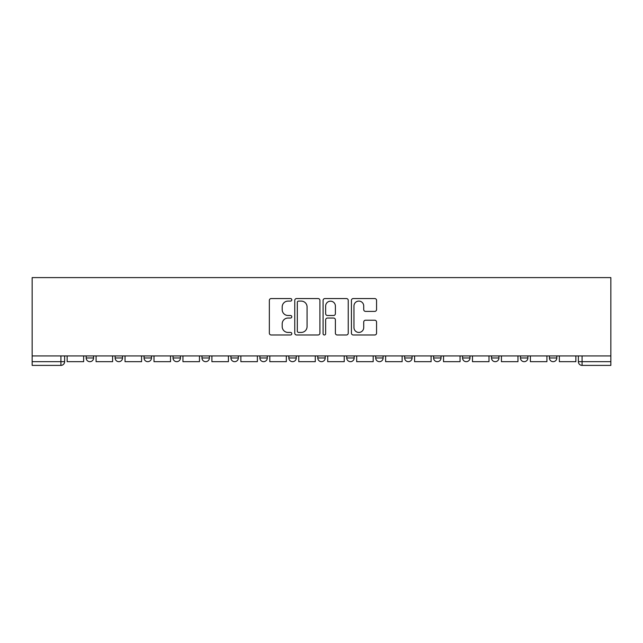 <?xml version="1.0" encoding="UTF-8"?>
<svg xmlns="http://www.w3.org/2000/svg" width="643" height="643" viewBox="0 0 643 643"><rect width="100%" height="100%" fill="white"/><g stroke="black" fill="none" stroke-linecap="round" stroke-linejoin="round"><path stroke-width="0.96" d="M291.801 299.823A1.278 1.278 0 0 0 290.532 298.553L271.169 298.553A1.825 1.825 0 0 0 269.353 300.369L269.353 333.162A1.825 1.825 0 0 0 271.169 334.987L290.532 334.987A1.278 1.278 0 0 0 291.801 333.709A1.278 1.278 0 0 0 290.532 332.431L288.024 332.431A5.827 5.827 0 0 1 282.197 326.604L282.197 323.871A5.827 5.827 0 0 1 288.024 318.044L290.532 318.044A1.278 1.278 0 0 0 291.801 316.766A1.278 1.278 0 0 0 290.532 315.488L288.024 315.488A5.827 5.827 0 0 1 282.197 309.661L282.197 306.928A5.827 5.827 0 0 1 288.024 301.101L290.532 301.101A1.278 1.278 0 0 0 291.801 299.823M549.419 355.933L549.419 357.974L556.838 357.974A3.713 3.713 0 0 1 553.125 361.679A3.713 3.713 0 0 1 549.419 357.974L549.419 355.933M375.697 355.933L375.697 357.974L383.115 357.974A3.713 3.713 0 0 1 379.41 361.679A3.713 3.713 0 0 1 375.697 357.974L375.697 355.933M346.738 355.933L346.738 357.974L354.164 357.974A3.713 3.713 0 0 1 350.451 361.679A3.713 3.713 0 0 1 346.738 357.974L346.738 355.933M201.974 357.974L201.974 355.933L201.974 357.974A3.713 3.713 0 0 0 205.688 361.679A3.713 3.713 0 0 1 201.974 357.974L209.401 357.974A3.713 3.713 0 0 1 205.688 361.679M173.023 355.933L173.023 357.974L180.442 357.974A3.713 3.713 0 0 1 176.729 361.679A3.713 3.713 0 0 1 173.023 357.974L173.023 355.933M144.064 355.933L144.064 357.974L151.491 357.974A3.713 3.713 0 0 1 147.777 361.679A3.713 3.713 0 0 1 144.064 357.974L144.064 355.933M115.113 357.974L115.113 355.933L115.113 357.974A3.713 3.713 0 0 0 118.826 361.679A3.713 3.713 0 0 1 115.113 357.974L122.54 357.974A3.713 3.713 0 0 1 118.826 361.679A3.713 3.713 0 0 0 122.54 357.974A3.713 3.713 0 0 1 118.826 361.679M86.162 357.974L86.162 355.933L86.162 357.974A3.713 3.713 0 0 0 89.875 361.679A3.713 3.713 0 0 1 86.162 357.974L93.581 357.974A3.713 3.713 0 0 1 89.875 361.679A3.713 3.713 0 0 0 93.581 357.974A3.713 3.713 0 0 1 89.875 361.679M374.74 311.397A1.825 1.825 0 0 0 376.565 309.572L376.565 300.369A1.825 1.825 0 0 0 374.74 298.553L353.248 298.553A1.825 1.825 0 0 0 351.424 300.369L351.424 333.162A1.825 1.825 0 0 0 353.248 334.987L374.74 334.987A1.825 1.825 0 0 0 376.565 333.162L376.565 322.047A1.825 1.825 0 0 0 374.74 320.23L365.546 320.23A1.825 1.825 0 0 0 363.721 322.047L363.721 327.56A4.871 4.871 0 0 1 358.85 332.431A4.871 4.871 0 0 1 353.971 327.56L353.971 305.972A4.871 4.871 0 0 1 358.85 301.101A4.871 4.871 0 0 1 363.721 305.972L363.721 309.572A1.825 1.825 0 0 0 365.546 311.397L374.74 311.397M610.85 355.933L32.15 355.933L32.15 277.607L610.85 277.607L610.85 365.393L582.084 365.393A3.713 3.713 0 0 1 578.37 361.679L610.85 361.679M319.909 300.369A1.825 1.825 0 0 0 318.084 298.553L296.584 298.553A1.825 1.825 0 0 0 294.767 300.369L294.767 333.162A1.825 1.825 0 0 0 296.584 334.987L318.084 334.987A1.825 1.825 0 0 0 319.909 333.162L319.909 300.369M324.916 298.553L346.416 298.553A1.825 1.825 0 0 1 348.233 300.369L348.233 333.162A1.825 1.825 0 0 1 346.416 334.987L337.213 334.987A1.825 1.825 0 0 1 335.389 333.162L335.389 319.86A1.825 1.825 0 0 0 333.572 318.044L327.464 318.044A1.825 1.825 0 0 0 325.647 319.86L325.647 333.709A1.278 1.278 0 0 1 324.369 334.987A1.278 1.278 0 0 1 323.091 333.709L323.091 300.369A1.825 1.825 0 0 1 324.916 298.553M578.37 355.933L578.37 361.679M64.63 355.933L64.63 361.679A3.713 3.713 0 0 1 60.916 365.393L32.15 365.393L32.15 361.679L64.63 361.679A3.713 3.713 0 0 1 60.916 365.393L60.916 355.933M32.15 355.933L32.15 361.679M556.838 355.933L556.838 357.974L556.838 355.933M527.887 355.933L527.887 357.974A3.713 3.713 0 0 1 524.174 361.679A3.713 3.713 0 0 1 520.46 357.974L527.887 357.974M520.46 355.933L520.46 357.974M498.936 355.933L498.936 357.974A3.713 3.713 0 0 1 495.223 361.679A3.713 3.713 0 0 1 491.509 357.974L498.936 357.974A3.713 3.713 0 0 1 495.223 361.679A3.713 3.713 0 0 0 498.936 357.974M491.509 355.933L491.509 357.974M469.977 355.933L469.977 357.974A3.713 3.713 0 0 1 466.271 361.679A3.713 3.713 0 0 1 462.558 357.974A3.713 3.713 0 0 0 466.271 361.679M462.558 355.933L462.558 357.974L469.977 357.974M441.026 355.933L441.026 357.974A3.713 3.713 0 0 1 437.312 361.679A3.713 3.713 0 0 1 433.599 357.974L441.026 357.974L441.026 355.933M433.599 355.933L433.599 357.974M412.075 355.933L412.075 357.974A3.713 3.713 0 0 1 408.361 361.679A3.713 3.713 0 0 1 404.648 357.974L412.075 357.974A3.713 3.713 0 0 1 408.361 361.679A3.713 3.713 0 0 0 412.075 357.974L412.075 355.933M404.648 355.933L404.648 357.974M383.115 355.933L383.115 357.974M354.164 355.933L354.164 357.974L354.164 355.933M325.213 355.933L325.213 357.974A3.713 3.713 0 0 1 321.5 361.679A3.713 3.713 0 0 1 317.787 357.974L325.213 357.974L325.213 355.933M317.787 355.933L317.787 357.974M296.262 355.933L296.262 357.974A3.713 3.713 0 0 1 292.549 361.679A3.713 3.713 0 0 1 288.836 357.974L296.262 357.974M288.836 355.933L288.836 357.974M267.303 355.933L267.303 357.974A3.713 3.713 0 0 1 263.59 361.679A3.713 3.713 0 0 1 259.885 357.974A3.713 3.713 0 0 0 263.59 361.679M259.885 355.933L259.885 357.974L267.303 357.974M238.352 355.933L238.352 357.974A3.713 3.713 0 0 1 234.639 361.679A3.713 3.713 0 0 1 230.925 357.974A3.713 3.713 0 0 0 234.639 361.679A3.713 3.713 0 0 0 238.352 357.974A3.713 3.713 0 0 1 234.639 361.679M230.925 355.933L230.925 357.974L238.352 357.974M209.401 355.933L209.401 357.974M180.442 355.933L180.442 357.974A3.713 3.713 0 0 1 176.729 361.679A3.713 3.713 0 0 0 180.442 357.974L180.442 355.933M151.491 355.933L151.491 357.974A3.713 3.713 0 0 1 147.777 361.679A3.713 3.713 0 0 0 151.491 357.974L151.491 355.933M122.54 355.933L122.54 357.974L122.54 355.933M93.581 355.933L93.581 357.974L93.581 355.933M298.593 301.101A1.278 1.278 0 0 0 297.315 302.379L297.315 331.161A1.278 1.278 0 0 0 298.593 332.431L301.229 332.431A5.827 5.827 0 0 0 307.065 326.604L307.065 306.928A5.827 5.827 0 0 0 301.229 301.101L298.593 301.101M335.389 306.068A4.871 4.871 0 0 0 330.518 301.189A4.871 4.871 0 0 0 325.647 306.068L325.647 313.671A1.825 1.825 0 0 0 327.464 315.488L333.572 315.488A1.825 1.825 0 0 0 335.389 313.671L335.389 306.068M83.654 355.933L83.654 361.679L67.137 361.679L67.137 355.933M112.605 355.933L112.605 361.679L96.088 361.679L96.088 355.933M141.564 355.933L141.564 361.679L125.039 361.679L125.039 355.933M170.516 355.933L170.516 361.679L153.998 361.679L153.998 355.933M199.467 355.933L199.467 361.679L182.95 361.679L182.95 355.933M228.418 355.933L228.418 361.679L211.901 361.679L211.901 355.933M257.377 355.933L257.377 361.679L240.86 361.679L240.86 355.933M286.328 355.933L286.328 361.679L269.811 361.679L269.811 355.933M315.279 355.933L315.279 361.679L298.762 361.679L298.762 355.933M344.238 355.933L344.238 361.679L327.721 361.679L327.721 355.933M373.189 355.933L373.189 361.679L356.672 361.679L356.672 355.933M402.14 355.933L402.14 361.679L385.623 361.679L385.623 355.933M431.099 355.933L431.099 361.679L414.582 361.679L414.582 355.933M460.05 355.933L460.05 361.679L443.533 361.679L443.533 355.933M489.001 355.933L489.001 361.679L472.484 361.679L472.484 355.933M517.961 355.933L517.961 361.679L501.436 361.679L501.436 355.933M546.912 355.933L546.912 361.679L530.395 361.679L530.395 355.933M575.863 355.933L575.863 361.679L559.346 361.679L559.346 355.933M582.084 355.933L582.084 365.393"/></g></svg>
